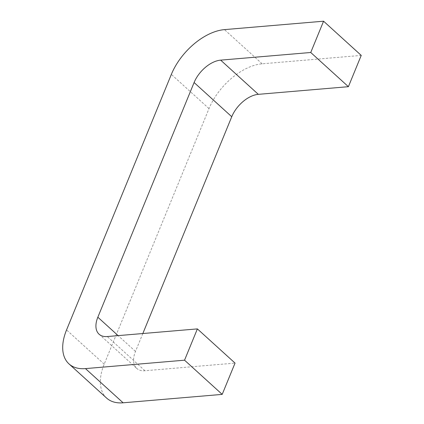<?xml version="1.0" encoding="UTF-8"?>
<svg xmlns="http://www.w3.org/2000/svg" width="424" height="424" viewBox="0 0 424 424"><rect width="100%" height="100%" fill="white"/><g stroke="black" fill="none" stroke-linecap="round" stroke-linejoin="round"><path stroke-width="0.32" stroke-dasharray="2.12 1.59" d="M106.625 398.083A49.984 29.028 132.2 0 1 104.203 364.137L209.006 108.592A49.984 29.028 132.2 0 1 262.149 63.812L361.232 55.396M142.835 333.529L135.5 351.411A24.995 14.511 -47.8 0 0 136.714 368.387A24.995 14.511 -47.8 0 0 144.96 370.746L235.039 363.092M209.006 108.592L171.349 74.396M262.149 63.812L224.492 29.616M104.203 364.137L66.547 329.941M135.5 351.411L118.121 335.628M144.96 370.746L107.304 336.545M99.057 334.186L136.714 368.387"/><path stroke-width="0.64" d="M224.492 29.616A49.984 29.028 -47.8 0 0 171.349 74.396L66.547 329.941A49.984 29.028 -47.8 0 0 68.969 363.882A49.984 29.028 -47.8 0 0 85.463 368.604L184.546 360.188L197.383 328.897L107.304 336.545A24.995 14.511 132.2 0 1 99.057 334.186A24.995 14.511 132.2 0 1 97.843 317.216L194.097 82.532A24.995 14.511 132.2 0 1 220.666 60.139L310.744 52.491L323.576 21.2L224.492 29.616M197.383 328.897L235.039 363.092L222.203 394.384L123.119 402.8A49.984 29.028 132.2 0 1 106.625 398.083L68.969 363.882M323.576 21.2L361.232 55.396L348.401 86.687L258.322 94.34A24.995 14.511 -47.8 0 0 231.753 116.727L142.835 333.529M310.744 52.491L348.401 86.687M222.203 394.384L184.546 360.188M123.119 402.8L85.463 368.604M231.753 116.727L194.097 82.532M118.121 335.628L97.843 317.216M258.322 94.34L220.666 60.139"/></g></svg>

